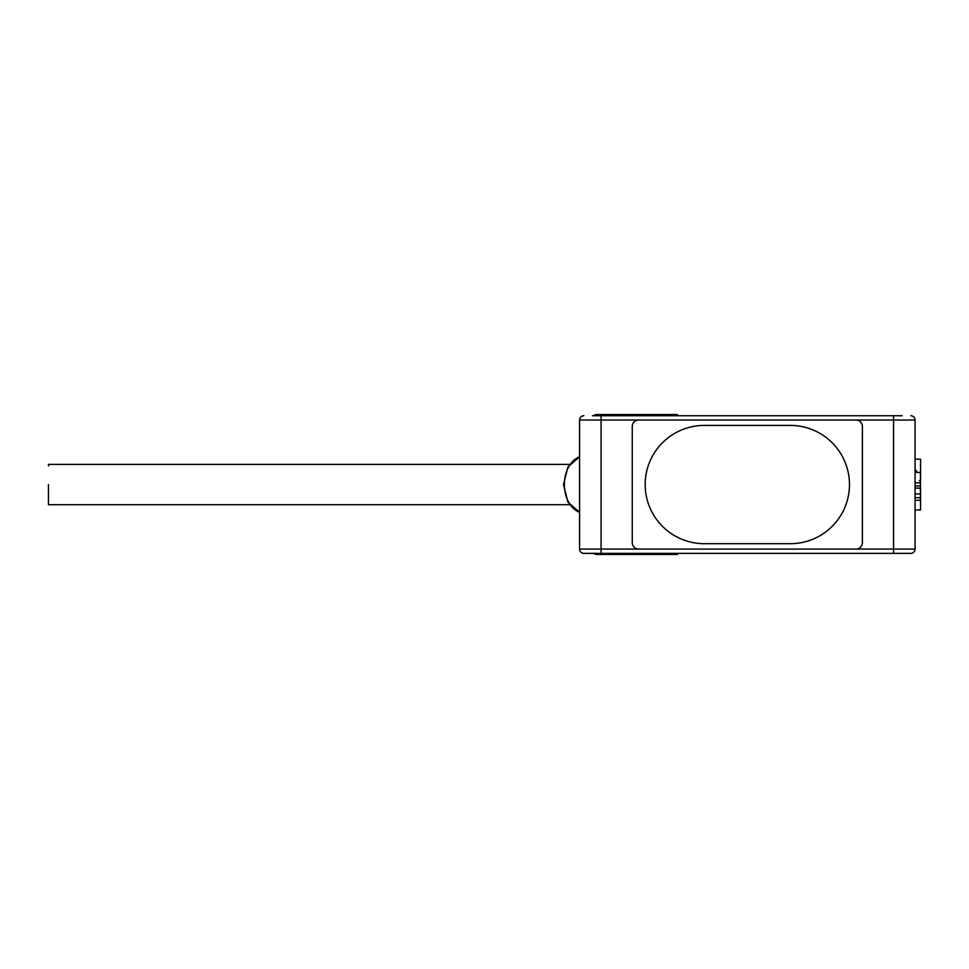 <?xml version="1.0" encoding="UTF-8"?>
<svg xmlns="http://www.w3.org/2000/svg" width="969" height="969" viewBox="0 0 969 969"><rect width="100%" height="100%" fill="white"/><g stroke="black" fill="none" stroke-linecap="round" stroke-linejoin="round"><path stroke-width="1.45" d="M638.716 549.072L579.571 549.072L579.571 420.037L579.571 549.072A4.3 4.3 0 0 0 583.871 553.372L629.038 553.372L601.083 553.372L601.083 420.037L855.93 420.037A6.456 6.456 0 0 1 862.374 426.493L862.374 542.616A6.456 6.456 0 0 1 855.93 549.072L638.716 549.072A6.456 6.456 0 0 1 632.26 542.616L632.26 426.493A6.456 6.456 0 0 1 638.716 420.037L855.93 420.037A6.456 6.456 0 0 1 862.374 426.493L862.374 542.616A6.456 6.456 0 0 1 855.93 549.072L638.716 549.072A6.456 6.456 0 0 1 632.26 542.616L632.26 426.493A6.456 6.456 0 0 1 638.716 420.037L893.563 420.037L893.563 553.372L865.608 553.372L910.763 553.372A4.3 4.3 0 0 0 915.063 549.072L915.063 420.037L893.563 420.037L893.563 415.737L902.163 415.737M790.329 543.694A59.145 59.145 0 0 0 849.474 484.548A59.145 59.145 0 0 0 790.329 425.415L704.306 425.415A59.145 59.145 0 0 0 645.172 484.548A59.145 59.145 0 0 0 704.306 543.694L790.329 543.694L704.306 543.694A59.145 59.145 0 0 1 645.172 484.548A59.145 59.145 0 0 1 704.306 425.415L790.329 425.415A59.145 59.145 0 0 1 849.474 484.548A59.145 59.145 0 0 1 790.341 543.694M48.45 503.165L48.45 504.716L569.602 504.716M48.45 484.548L48.45 504.716L48.45 484.548M569.602 464.393L48.45 464.393L48.45 465.944M677.561 415.737L677.561 414.55L596.856 414.55A9.678 6.844 -90 0 0 593.573 415.737M593.718 553.372A9.678 6.844 -90 0 0 596.856 554.45L677.561 554.45L677.561 553.372M915.063 482.853L920.441 482.853L920.441 472.448L915.063 472.448M920.441 482.853L920.441 485.905L915.063 485.905M915.063 488.122L920.441 488.122L920.441 485.905M915.063 500.283L920.441 500.283L920.441 493.899L915.063 493.899M920.441 493.899L920.441 488.122M915.063 497.703L920.441 497.703M919.375 488.424L920.55 488.449L920.55 509.912L915.063 510.009M919.375 480.672L920.55 480.66L920.55 459.197L915.063 459.1M915.063 469.214L917.51 472.448M698.928 553.372L676.689 553.372M601.083 553.372L893.563 553.372M629.038 415.737L592.483 415.737L629.038 415.737M592.483 415.737L893.563 415.737M698.928 415.737L682.806 415.737M583.871 415.737A4.3 4.3 0 0 0 579.571 420.037L601.083 420.037L601.083 415.737M910.763 415.737A4.3 4.3 0 0 1 915.063 420.037A4.3 4.3 0 0 0 910.763 415.737M621.177 414.55L621.177 415.737M621.177 553.372L621.177 554.45M636.391 415.737L636.391 414.55M674.412 414.55L674.412 415.737M674.412 553.372L674.412 554.45M636.391 553.372L636.391 554.45M579.571 456.835A28.622 20.24 90 0 0 564.358 484.548A28.622 20.24 90 0 0 579.571 512.274M855.93 549.072L915.063 549.072A4.3 4.3 0 0 1 910.763 553.372M579.571 456.762L567.943 466.937L563.498 484.548L567.943 502.172L579.571 512.347"/></g></svg>
